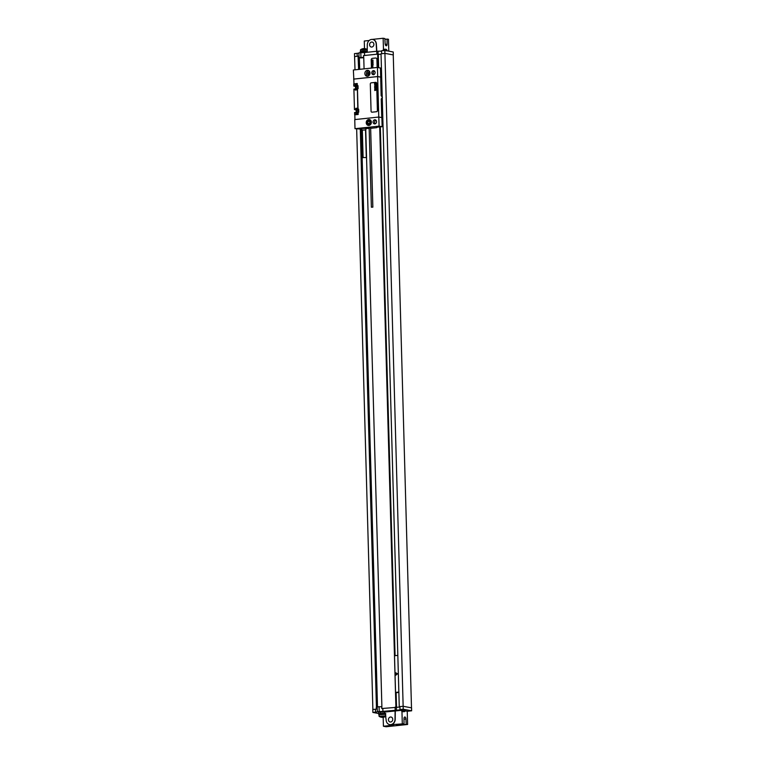 <?xml version="1.0" encoding="UTF-8"?>
<svg xmlns="http://www.w3.org/2000/svg" width="765" height="765" viewBox="0 0 765 765"><rect width="100%" height="100%" fill="white"/><g stroke="black" fill="none" stroke-linecap="round" stroke-linejoin="round"><path stroke-width="1.15" d="M378.293 54.439L381.037 54.143L378.283 54.411L378.665 67.674L378.283 54.248L377.671 54.133L378.044 67.559M376.935 54.21L363.528 55.577A3.701 0.478 178.4 0 0 364.589 55.491L377.671 54.133M382.232 97.088L381.027 53.78L384.919 53.368L393.315 54.917L393.239 51.991L384.824 50.404L381.592 50.748L381.678 53.684L384.91 53.34L393.315 54.917M376.858 54.191L376.782 51.255L381.601 51.121M378.12 54.219L378.044 51.494M364.589 55.491L364.513 52.556L376.782 51.255M364.513 52.556A3.701 0.478 -1.6 0 1 360.812 52.67L360.946 57.442L359.043 57.643A3.701 0.478 -1.6 0 1 358.135 57.987L358.622 69.443M355.008 69.816L354.482 53.617L357.121 53.34A3.701 0.478 -1.6 0 0 358.909 52.89L360.812 52.67M387.061 50.825L382.902 50.614M382.902 50.5A2.219 2.219 0 0 1 383.934 49.285L385.943 49.228A2.219 2.219 0 0 1 387.042 50.385M385.723 713.515A3.701 0.478 178.4 0 0 385.675 713.506A3.701 0.478 178.4 0 0 385.283 713.449L386.162 720.2A5.183 4.408 -79.4 0 0 389.624 724.598L392.455 725.134A5.183 4.408 -79.4 0 0 393.554 725.172L383.418 726.243L386.096 726.75L407.602 724.474L396.423 724.608L404.025 723.805L403.997 718.603A1.884 0.966 -96 0 1 404.781 716.996A1.884 0.966 -96 0 1 405.947 718.976L406.215 724.216M381.936 708.514L381.716 706.688L381.773 708.524A3.701 0.478 178.4 0 0 382.825 708.438L382.911 711.374L401.262 709.805L399.999 709.566L399.913 706.631L403.145 706.286L411.56 707.864L411.637 710.8L407.238 711.268L407.602 724.474M411.494 707.855L393.258 54.927M388.792 51.15L388.467 39.245L384.919 39.216M390.657 722.007A2.515 2.142 100.6 0 1 390.513 717.015A2.515 2.142 100.6 0 1 390.657 722.007M378.809 714.099A3.882 0.507 -1.6 0 1 378.627 713.946L378.579 712.483A3.882 0.507 -1.6 0 1 380.463 711.995L384.661 712.043L384.699 713.391M384.661 712.043L401.329 710.331M389.624 724.598A5.183 4.408 -79.4 0 0 395.017 719.263L395.103 710.934M385.283 713.449A3.701 0.478 178.4 0 0 382.586 713.363A3.701 0.478 178.4 0 0 378.809 713.946L378.828 714.682A3.701 0.478 178.4 0 0 379.019 714.826M385.77 714.252A3.701 0.478 -1.6 0 0 385.694 714.242A3.701 0.478 178.4 0 0 381.534 714.137A3.701 0.478 178.4 0 0 378.828 714.682M378.627 713.946A3.882 0.507 -1.6 0 1 380.501 713.468L382.586 713.363M404.025 723.805L390.915 724.675A5.183 4.408 -79.4 0 0 395.209 719.301L395.295 710.972M378.608 713.506L372.88 712.435L375.529 712.158A3.701 0.478 -1.6 0 0 377.317 711.689A3.701 0.478 -1.6 0 0 377.308 711.689L379.211 711.488A3.701 0.478 -1.6 0 0 382.911 711.374M399.999 709.566L403.232 709.222L411.637 710.8M407.238 711.268L405.249 710.895M405.479 710.408L405.469 709.805L402.323 709.662L401.338 710.542A2.219 2.219 0 0 0 402.438 711.689L404.446 711.632A2.219 2.219 0 0 0 405.479 710.417L401.338 710.522M402.438 711.689L404.446 711.632M372.88 709.49L356.662 128.998M356.203 112.522L356.127 109.883M355.543 89.046L355.476 86.407M381.716 706.688A3.701 0.478 -1.6 0 1 379.077 706.717L377.183 706.917A3.701 0.478 -1.6 0 1 376.265 707.262L376.323 709.098A3.701 0.478 178.4 0 1 375.443 709.222L372.804 709.499L372.88 712.435M354.558 56.553L357.207 56.275A3.701 0.478 178.4 0 0 358.077 56.151L358.135 57.987M358.909 52.871L359.043 57.643M363.528 55.577L363.585 57.413A3.701 0.478 -1.6 0 1 360.946 57.442M354.635 56.572L358.087 56.208M396.538 707.357L396.127 692.707L398.861 692.421M382.825 708.438L396.461 707.367L395.888 707.262L396.519 707.195L396.107 692.516L395.534 692.411L398.852 692.057M376.791 127.21L380.32 126.837L395.075 655.672L380.32 126.837L382.137 126.713L381.878 117.619L378.818 117.045L354.75 119.589L354.998 128.683L379.077 126.139L378.818 117.045M380.511 68.563L381.439 68.458M381.917 105.197L382.462 105.14M381.926 105.56L382.471 105.503M382.261 98.073L399.263 706.726L399.923 706.831M395.534 692.411L394.511 655.729L397.829 655.375M396.519 707.195L395.907 707.08L379.698 126.904M395.18 707.156L395.907 707.08M399.263 706.726L399.913 706.65M395.103 707.137L395.18 710.073M396.366 707.376L396.442 710.312M379.077 706.717L379.211 711.488M377.183 706.917L377.308 711.689M396.461 707.367L399.923 707.003M384.919 53.368L403.232 709.222M360.286 129.247L376.437 707.233M358.297 58.025L363.757 57.758M363.7 55.606L363.585 57.413M377.499 706.879L361.357 129.132M359.693 69.328L359.378 58.226M363.748 57.442L364.073 68.86M365.766 129.734L381.888 706.717M377.183 67.473L376.954 59.354A1.482 1.262 -79.4 0 0 375.94 58.035L375.921 58.025A1.482 1.262 -79.4 0 0 375.605 58.016L372.44 58.35A1.482 1.262 -79.4 0 0 371.216 59.957L371.446 68.085M377.145 67.473L376.916 59.354A1.482 1.262 -79.4 0 0 375.921 58.025M384.91 53.34L384.824 50.404M401.95 711.374L402.294 723.48M383.418 726.243L383.169 717.293M403.643 723.843L403.681 724.484M398.575 724.226L398.613 725.019M400.219 724.053L400.258 724.847M400.764 724.943L400.736 723.996M385.876 715.897L379.058 716.241L379.01 714.673L385.77 714.309M379.058 716.241L379.115 716.317A5.919 5.919 0 0 0 385.895 716.231M371.666 42.056A2.515 2.142 -79.4 0 0 371.8 47.048A2.515 2.142 -79.4 0 0 371.666 42.056M366.234 52.374L366.215 51.762L367.229 51.657L367.296 44.8A5.183 4.408 -79.4 0 1 372.689 39.464A5.183 4.408 -79.4 0 1 376.16 43.863L376.648 51.274M360.152 52.737L360.143 52.202A3.882 0.507 -1.6 0 1 362.017 51.714L364.102 51.609A3.701 0.478 178.4 0 1 366.798 51.695M367.238 51.035A3.701 0.478 -1.6 0 0 367.171 51.026A3.701 0.478 178.4 0 0 363.002 50.92A3.701 0.478 178.4 0 0 360.305 51.465L360.325 52.039M367.248 49.543L360.497 49.811L360.487 51.303M364.102 51.609L366.215 51.762M364.494 48.606L364.283 41.023L369.199 40.497M383.466 49.629L383.15 38.25L384.891 38.575L385.149 43.815A1.884 0.966 84 0 0 386.325 45.795A1.884 0.966 84 0 0 387.1 44.179L387.071 38.986M383.15 38.25L372.239 39.407M372.784 39.484A5.183 4.408 100.6 0 1 372.88 39.493A5.183 4.408 100.6 0 1 376.351 43.892L376.829 51.274M374.764 119.789A2.075 1.76 100.6 0 1 374.879 123.901A2.075 1.76 100.6 0 1 374.764 119.789M368.72 119.512A2.993 2.553 100.6 0 1 368.893 125.45A2.993 2.553 100.6 0 1 368.72 119.512M353.612 79.091L377.69 76.548L377.432 67.444L353.363 69.998L353.822 79.13M373.397 70.6A2.075 1.76 100.6 0 1 373.511 74.702A2.075 1.76 100.6 0 1 373.397 70.6M367.353 70.313A2.993 2.553 -79.4 0 0 367.516 76.261A2.993 2.553 -79.4 0 0 367.353 70.313M355.046 84.886L357.131 84.657L357.293 85.728L357.236 83.49L353.755 83.968L353.812 86.101L355.075 85.967L355.046 84.886L357.15 85.278M357.819 109.223L357.791 108.142L355.706 108.362L355.735 109.443L354.463 109.577L353.899 89.103L355.161 88.97L355.19 90.05L357.274 89.83L357.379 88.74L357.819 109.223L358.67 109.376M354.74 114.731L354.549 112.579L355.821 112.445L355.849 113.536L357.934 113.306L357.905 112.226L358.173 114.463L354.817 114.817L354.95 119.57M354.606 114.712L358.097 114.454M373.875 74.626A2.075 1.76 100.6 0 1 374.563 70.963M375.242 123.815A2.075 1.76 100.6 0 1 375.931 120.162M376.122 120.344L374.974 120.927M365.641 129.974L362.218 130.069L365.641 129.974L366.359 128.243L361.405 128.377L369.17 128.472M370.643 128.319L376.801 127.669M377.432 67.444L380.492 68.018L381.142 95.711L382.404 97.289L381.238 99.058L381.754 117.59M374.62 71.03L373.597 71.738M354.998 128.683L361.616 129.103M379.077 126.139L382.137 126.713M370.528 127.985L369.256 128.013M353.812 86.101L355.534 86.426A1.52 0.775 -96 0 1 356.289 87.535A1.52 0.775 -96 0 1 356.127 89.151M354.463 109.577L356.184 109.902A1.52 0.775 -96 0 1 356.949 111.011A1.52 0.775 -96 0 1 356.777 112.627M380.616 77.131L377.642 76.576L353.822 79.091L353.956 83.844M380.75 77.122L377.69 76.548M357.236 83.49L357.37 85.747L358.01 85.68L358.087 88.683L357.456 88.75L358.03 109.223L358.661 109.156L358.747 112.159L358.116 112.226L358.173 114.463M377.642 76.576L378.771 117.045M371.857 112.178L371.819 112.168A1.109 0.947 -79.4 0 0 372.048 112.178L376.485 111.709A1.109 0.947 -79.4 0 0 377.403 110.504L376.648 83.366A1.109 0.947 -79.4 0 0 375.663 82.362L371.235 82.83A1.109 0.947 -79.4 0 0 370.308 84.035L371.073 111.174A1.109 0.947 -79.4 0 0 372.086 112.187L376.523 111.719A1.109 0.947 -79.4 0 0 377.441 110.514L376.686 83.366A1.109 0.947 -79.4 0 0 375.902 82.371L375.94 82.381M355.161 88.97L356.882 89.295A1.52 0.775 84 0 0 356.997 89.304A1.52 0.775 84 0 0 357.255 89.18M357.513 88.75A1.52 0.775 84 0 0 357.513 87.21A1.52 0.775 84 0 0 356.796 86.292L355.075 85.967M357.704 85.843L358.039 86.914M355.706 108.362L357.81 108.754M358.364 109.319L358.699 110.389M357.915 112.656A1.52 0.775 -96 0 1 357.657 112.78A1.52 0.775 -96 0 1 357.542 112.771L355.821 112.445M355.735 109.443L357.456 109.768A1.52 0.775 -96 0 1 358.163 110.686A1.52 0.775 -96 0 1 358.173 112.226M357.159 85.747L358.01 85.9M369.954 72.541A1.568 1.339 -79.4 0 0 369.313 73.45L368.807 73.354L368.835 74.482L369.352 74.578A1.568 1.339 -79.4 0 0 369.514 74.894M369.925 72.417A1.568 1.339 100.6 0 0 368.921 72.015A1.568 1.339 -79.4 0 0 369.007 75.133A1.568 1.339 100.6 0 0 369.447 74.999M368.72 70.629A2.993 2.553 -79.4 0 0 367.669 76.242M372.737 207.114L371.369 207.2L372.737 207.114M361.415 128.759L362.218 130.069M363.882 157.504L366.292 157.609L363.882 157.504M369.552 119.981A2.993 2.553 100.6 0 1 370.097 119.818M372.995 60.062L371.532 59.919L372.153 60.292L371.551 60.588L372.957 60.665L372.995 60.062M372.756 61.496L372.976 60.913L371.599 60.779L372.756 61.496M373.043 61.669L371.58 61.525L373.043 61.669M373.071 62.644L371.618 62.96L373.071 62.644M373.081 63.237L371.618 63.093L373.081 63.237M372.201 63.763L372.794 64.097L372.201 63.763M373.11 64.298L371.647 64.155L372.22 64.442L371.666 64.767L373.11 64.298M373.129 65.006L371.675 65.207L373.129 65.006M372.622 65.943L372.871 65.408L371.685 65.293L372.622 65.943M372.679 66.278L371.867 66.239L372.679 66.278M372.67 66.029L371.752 66.459L372.871 66.565L372.67 66.029M372.66 67.291L372.909 66.746L371.723 66.632L372.66 67.291M372.928 67.454L371.742 67.588L372.928 67.454M373.215 67.894L372.22 67.999M365.68 48.807A5.632 2.869 84 0 0 365.488 48.759A5.632 2.869 84 0 0 365.297 48.74A5.91 5.03 -79.4 0 0 364.054 48.597A5.91 3.012 84 0 0 363.308 48.731A5.632 4.8 -79.4 0 0 362.686 48.797A5.91 3.012 -96 0 1 363.432 48.664M381.047 717.168A5.632 2.869 -96 0 1 380.855 717.121A5.91 5.03 -79.4 0 0 382.108 717.264A5.91 3.012 -96 0 1 381.353 716.853A5.632 4.8 -79.4 0 0 381.974 716.786A5.91 3.012 84 0 0 382.73 717.197A5.91 5.03 -79.4 0 0 383.963 716.795A5.632 2.869 84 0 0 384.145 716.843A5.632 2.869 84 0 0 384.336 716.862A5.91 5.03 100.6 0 1 383.102 717.274A5.91 3.012 84 0 0 383.848 717.14M383.227 717.207A5.91 3.012 -96 0 1 382.481 717.331A5.91 5.03 100.6 0 1 381.687 717.293M397.59 673.802L395.715 672.76L395.782 675.218L397.59 673.802M367.841 121.941L367.869 123.213L368.845 123.748L369.772 123.012L369.734 121.74L368.768 121.205L367.841 121.941M375.816 83.337L374.544 83.213L375.08 83.519L374.563 83.796L375.787 83.863L375.816 83.337M375.605 84.59L375.806 84.083L374.601 83.959L375.605 84.59M375.864 84.733L374.582 84.609L375.864 84.733M375.883 85.594L374.62 85.862L375.883 85.594M375.902 86.11L374.62 85.986L375.902 86.11M375.127 86.569L375.653 86.856L375.127 86.569M375.921 87.038L374.649 86.914L375.146 87.162L374.668 87.439L375.921 87.038M375.94 87.65L374.668 87.736L375.94 87.65M375.491 88.463L375.711 88.004L374.678 87.899L375.491 88.463M375.548 88.75L374.84 88.721L375.548 88.75M375.539 88.539L374.735 88.912L375.711 89.008L375.539 88.539M375.529 89.639L375.749 89.161L374.707 89.065L375.529 89.639M375.768 89.782L374.726 89.677L375.768 89.782M376.007 90.136L374.735 90.012L375.233 90.26L374.754 90.538L376.007 90.136M384.527 712.014L384.566 713.382M390.915 724.675L393.554 725.172M357.207 56.275L357.121 53.34M375.443 709.222L375.529 712.158M405.947 718.976L404.006 719.177M380.463 711.995L380.501 713.468M366.081 51.733L366.1 52.393M362.017 51.714L362.046 52.689M387.1 44.179L385.225 44.38M381.725 98.58L381.888 111.814A5.556 4.724 100.6 0 1 381.639 113.765M380.741 81.32A5.556 4.724 100.6 0 1 381.085 83.203L381.448 96.094M380.731 80.908L381.305 83.299L380.788 83.146M381.525 98.781L381.592 111.757M355.534 86.426L356.796 86.292M356.184 109.902L357.456 109.768M369.026 125.078A2.591 2.209 -79.4 0 0 368.883 119.942C366.186 121.539 366.053 123.251 368.481 125.058A2.591 2.209 -79.4 0 0 369.026 125.078M368.873 124.752A2.295 1.951 -79.4 0 0 368.74 120.201A2.295 1.951 -79.4 0 0 368.873 124.752M368.845 119.942A2.591 2.209 -79.4 0 0 368.481 125.058L369.591 125.259M367.248 49.505A5.919 5.919 0 0 0 360.497 49.811M382.098 111.91L381.659 114.387M381.305 83.299L381.668 96.371M369.151 127.965L371.369 207.2M370.633 127.927L372.851 207.162M365.536 130.423L366.292 157.609M362.352 130.509L363.107 157.695M370.547 120.172L368.864 119.942"/></g></svg>
